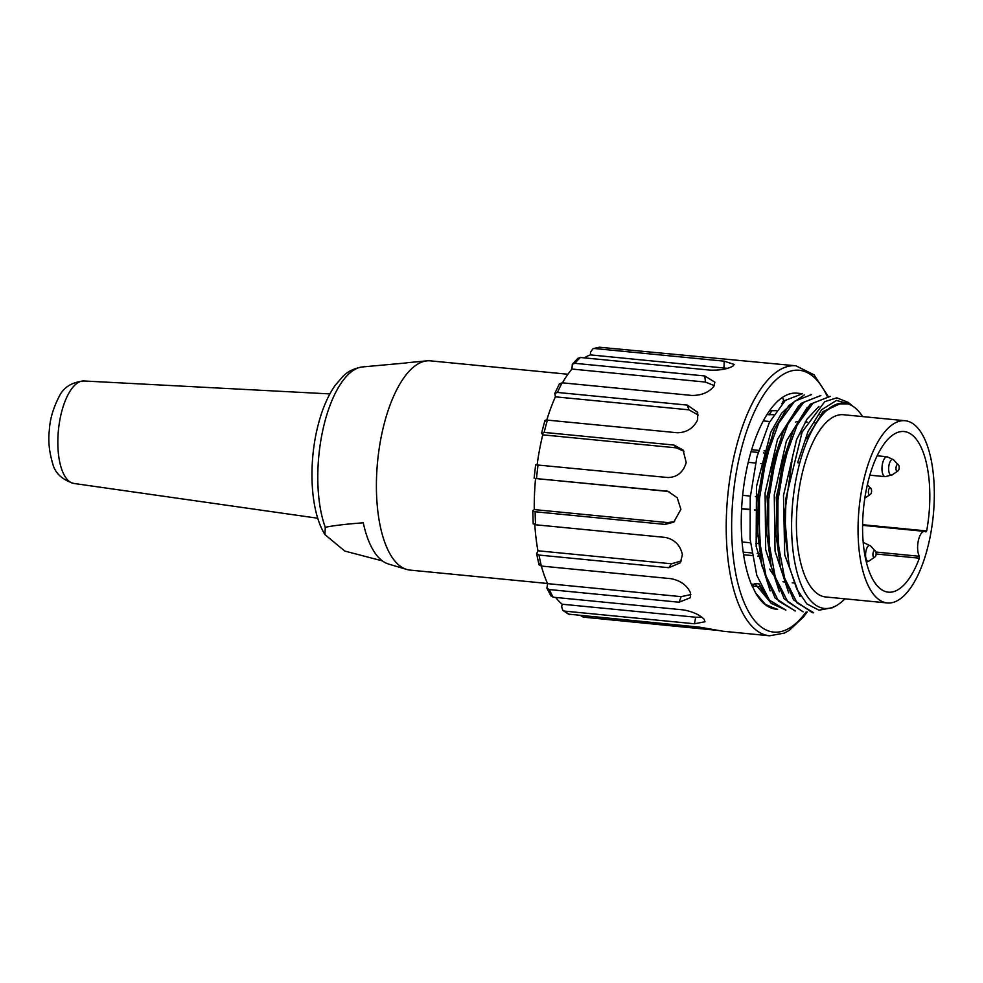 <?xml version="1.0" encoding="UTF-8"?>
<svg xmlns="http://www.w3.org/2000/svg" width="983" height="983" viewBox="0 0 983 983"><rect width="100%" height="100%" fill="white"/><g stroke="black" fill="none" stroke-linecap="round" stroke-linejoin="round"><path stroke-width="1.47" d="M567.928 374.253L430.419 360.847A105.12 42.785 95.6 0 0 427.04 360.847A105.12 42.785 95.6 0 0 384.648 422.076A105.12 42.785 95.6 0 0 406.716 569.44A105.12 42.785 95.6 0 0 410.022 570.091L547.543 583.484M427.04 360.847L408.301 362.616A101.532 41.323 95.6 0 0 406.102 362.96L362.444 366.942A92.746 37.747 95.6 0 0 325.041 420.97A92.746 37.747 95.6 0 0 325.275 527.293C333.937 525.524 346.606 524.025 363.268 522.809A101.532 41.323 95.6 0 0 388.678 564.095L406.716 569.44M382.399 560.888L344.75 551.058L324.918 534.58L325.275 527.293M887.317 602.96L825.659 596.964A91.554 37.256 -84.4 0 1 812.302 588.829A91.554 37.256 -84.4 0 1 799.855 484.742A91.554 37.256 -84.4 0 1 843.414 414.715L905.073 420.724A91.554 37.256 -84.4 0 1 933.272 515.461A91.554 37.256 -84.4 0 1 887.317 602.96A91.554 37.256 -84.4 0 1 873.948 594.838A91.554 37.256 -84.4 0 1 861.513 490.75A91.554 37.256 -84.4 0 1 905.073 420.724M844.852 598.831A103.08 41.95 -84.4 0 1 835.624 606.032A103.08 41.95 -84.4 0 1 796.586 570.558A103.08 41.95 -84.4 0 1 799.658 463.288A103.08 41.95 -84.4 0 1 826.506 410.611A103.08 41.95 -84.4 0 1 854.94 407.736A103.08 41.95 -84.4 0 1 862.607 416.583M852.716 406.151L850.676 404.345L836.459 400.437L821.616 409.764L808.063 431.439L797.618 462.686L799.658 463.288M826.506 410.611L837.344 403.866L847.948 403.927M831.999 607.752L818.962 610.21L806.846 603.881L796.721 588.964L789.423 567.093L785.036 534.433L785.982 498.062L802.153 431.967L824.712 401.703L836.816 397.832L848.206 402.403M785.933 610.124L771.139 603.316L759.871 586.74L752.093 585.991A108.511 44.161 -84.4 0 1 747.903 463.693A108.511 44.161 -84.4 0 1 796.967 393.151A108.511 44.161 -84.4 0 1 800.076 393.741M812.363 612.679L793.49 599.765L780.477 567.646L776.005 534.236L776.926 497.312L782.898 461.199L793.33 430.247L810.25 404.283L830.094 396.382M802.828 611.696L784.176 598.807L771.25 566.945L766.789 533.56L767.625 496.612L773.621 460.523L783.979 429.46L800.985 403.435L820.854 395.485M795.186 611.021L775.059 598.008L761.997 566.061L757.561 532.602L758.372 495.727L764.393 459.589L774.739 428.576L788.808 405.586L804.34 394.945M777.627 609.227A108.511 44.161 -84.4 0 1 775.919 609.153A108.511 44.161 -84.4 0 1 755.522 592.835L765.425 604.447L776.693 609.165M802.349 393.79L785.319 400.364L769.32 422.555L756.971 456.714L750.226 497.582L750.115 539.225L756.799 575.325L769.406 600.134L785.933 610.099M810.299 394.453L811.602 394.588L794.633 401.248L778.659 423.243L766.249 457.5L759.478 498.528L759.343 540.036L766.027 576.05L778.585 601.068L795.198 610.898M820.842 395.584L803.824 402.17L787.924 424.14L775.538 458.275L768.706 499.438L768.632 541.129L775.268 577.046L787.813 601.829L803.123 611.795M830.094 396.444L813.101 403.067L797.139 425.086L784.766 459.221L777.971 500.286L777.86 542.137L784.618 578.115L797.115 602.923L813.691 612.704M820.154 414.875A108.511 44.161 -84.4 0 1 820.928 416.62M800.309 595.624A108.511 44.161 -84.4 0 1 799.781 596.263M766.015 595.526L759.159 583.927L754.784 583.497L752.192 585.745L755.522 592.835M759.871 586.74L759.159 583.927M788.907 565.151L784.52 514.379L791.966 460.941M779.63 563.984L776.238 497.226L791.843 433.491M770.426 563.112L767.023 496.329L782.591 432.557M761.198 562.325L757.795 495.506L773.289 431.82M793.748 402.047L781.657 413.167L770.819 432.127L756.48 486.536L756.148 546.376L770.144 590.857M798.663 405.807L777.516 439.278L765.093 493.011L765.683 549.78L779.396 591.741M807.35 407.281L786.363 441.06L774.26 494.744L775.046 551.131L788.722 592.921M818.937 406.372L807.006 419.188L796.562 439.684L783.476 495.543L784.717 554.768L800.015 596.558M841.657 403.067L823.127 411.545L806.502 438.799M754.784 583.497L771.581 603.734M822.304 412.405L823.164 413.99M766.887 414.642L773.658 414.691M584.295 357.873A128.847 52.443 -84.4 0 1 590.402 354.888L727.408 368.342M562.436 382.829A128.847 52.443 -84.4 0 1 571.922 369.055L705.462 382.068L714.26 385.631M741.612 508.58L749.513 509.354M754.551 509.845L756.812 510.066M757.414 510.116L758.729 510.251M743.209 552.114L751.7 552.95M757.205 553.478L759.454 553.699M759.662 553.724L761.002 553.847M550.738 595.612L553.232 597.222L683.074 609.865C692.585 611.549 699.613 614.694 704.172 619.302L704.995 621.76L694.477 623.775L564.623 611.119L562.768 610.283L561.662 606.83L562.153 604.213A128.847 52.443 -84.4 0 1 555.702 597.455M562.153 604.213L695.694 617.226L694.477 623.775M701.997 617.324L695.694 617.226M547.605 583.632A128.847 52.443 -84.4 0 1 541.363 566.061L671.217 578.704C680.568 580.634 686.994 585.315 690.459 592.749L690.422 597.676L679.13 602.223L549.276 589.567L546.929 588.19L547.605 583.632L681.145 596.644L679.13 602.223M690.828 594.568L681.145 596.644M533.253 524.013L533.56 523.337L535.575 524.775L665.417 537.431C674.608 539.483 680.261 545.184 682.386 554.559L680.408 562.755L668.882 567.707L539.04 555.063L536.681 553.798L537.922 550.775A128.847 52.443 -84.4 0 1 534.813 524.676M537.922 550.775L671.463 563.787L668.882 567.707M681.428 560.912L671.463 563.787M535.551 478.524L667.74 491.217L677.201 497.693L680.9 509.341L673.736 522.182L664.987 524.406L535.145 511.762C532.995 511.541 532.331 511.062 533.142 510.312L534.26 509.587A128.847 52.443 -84.4 0 1 535.551 478.524L668.932 491.525M534.26 509.587L667.813 522.6L664.987 524.406M674.547 521.604L667.813 522.6M537.111 464.799A128.847 52.443 -84.4 0 1 542.739 434.842L676.279 447.855L683.971 451.246M546.769 420.073A128.847 52.443 -84.4 0 1 555.37 396.825L688.911 409.837L698.274 415.035M555.37 396.825L554.879 393.286L557.472 392.45L687.314 405.094L697.709 412.381L697.635 419.864C693.47 428.281 686.687 432.569 677.275 432.753L547.433 420.11C545.282 419.913 544.508 420.355 545.11 421.424M542.739 434.842L541.682 432.839M541.817 433.724L544.14 432.397L673.982 445.053L683.074 450.017L686.195 462.575C683.246 472.319 677.152 477.308 667.899 477.541L535.993 464.848M532.798 510.963L533.142 510.312M539.212 563.345L539.016 564.844L541.375 566.061A135.629 55.195 -84.4 0 1 539.04 555.063M568.506 614.142L699.564 627.154L723.046 631.246L769.591 635.78A135.629 55.195 -84.4 0 1 736.857 444.808A135.629 55.195 -84.4 0 1 795.898 365.799L814.059 374.83L828.104 396.247M719.679 630.595L583.226 617.127L580.56 615.555M751.307 584.123L753.777 584.369M761.42 556.476L760.08 556.341M759.933 556.329L757.672 556.108M752.118 555.567L743.59 554.731M742.079 541.977L750.447 542.788M755.78 543.304L757.979 543.525M758.385 543.562L759.687 543.685M758.716 510.509L757.401 510.386M756.812 510.324L754.539 510.103M749.501 509.612L741.6 508.838M742.644 495.321L750.348 496.083M755.374 496.562L757.672 496.796M758.262 496.845L759.613 496.98M764.725 463.939L763.41 463.816M762.869 463.767L760.645 463.546M755.448 463.042L748.223 462.329M751.037 451.713L758.126 452.413M763.41 452.917L765.597 453.138M766.052 453.175L767.354 453.31M751.639 449.686L758.704 450.374M764 450.89L766.187 451.111M766.617 451.148L767.932 451.283M571.922 369.055L572.327 364.226L574.92 363.317L704.762 375.961L714.887 382.178L713.842 386.393C708.804 392.426 701.518 395.449 691.983 395.461L562.129 382.805L559.388 383.948M590.402 354.888L590.525 352.197L592.958 348.695L594.383 348.51L724.225 361.166L734.154 364.435L732.851 366.168C727.395 369.092 719.863 370.419 710.242 370.136L580.4 357.493L577.893 358.316M769.849 421.523L763.275 420.884M769.505 410.722L776.238 410.71M784.09 401.457L782.431 397.415M781.976 403.558L783.77 399.946M795.898 365.799L599.286 347.22M822.624 412.061A105.12 42.785 -84.4 0 1 823.521 413.597M876.185 553.994L919.363 558.197L919.363 556.28A13.565 5.517 -84.4 0 1 918.306 540.847A13.565 5.517 -84.4 0 1 924.585 531.373A13.565 5.517 -84.4 0 1 925.9 531.926L926.674 530.955L862.595 524.713M799.081 421.449A80.704 32.844 95.6 0 0 798.061 421.535M797.594 421.596A80.704 32.844 95.6 0 0 795.407 422.112M785.995 428.17A80.704 32.844 95.6 0 0 783.254 431.144M783.193 431.205A80.704 32.844 95.6 0 0 777.393 439.598M769.714 569.071A80.704 32.844 95.6 0 0 773.216 574.465M773.781 575.153A80.704 32.844 95.6 0 0 775.145 576.677M782.947 581.666A80.704 32.844 95.6 0 0 784.618 582.034M785.245 582.12A80.704 32.844 95.6 0 0 785.405 582.133L785.982 582.194M919.363 558.197A80.704 32.844 -84.4 0 1 888.362 592.171A80.704 32.844 -84.4 0 1 863.504 508.653A80.704 32.844 -84.4 0 1 904.016 431.525A80.704 32.844 -84.4 0 1 926.674 530.955M73.909 483.464C62.027 479.716 54.95 473.069 52.677 463.509C49.175 451.824 48.069 440.716 49.334 430.198C49.924 419.323 53.18 408.129 59.115 396.616C63.391 387.437 71.648 382.215 83.899 380.974A51.497 20.962 95.6 0 0 58.427 430.222A51.497 20.962 95.6 0 0 73.909 483.464L317.767 518.238M806.121 611.991A131.562 53.549 -84.4 0 1 743.074 599.876A131.562 53.549 -84.4 0 1 741.932 446.847A131.562 53.549 -84.4 0 1 827.17 396.235M544.14 432.397A135.629 55.195 -84.4 0 1 545.725 426.18A135.629 55.195 -84.4 0 1 547.433 420.11M673.982 445.053L676.279 447.855M536.534 478.365A135.629 55.195 -84.4 0 1 538.057 464.885M666.376 491.009L668.784 491.475M535.575 524.775A135.629 55.195 -84.4 0 1 535.145 511.762M553.232 597.222A135.629 55.195 -84.4 0 1 549.276 589.567M569.722 614.498A135.629 55.195 -84.4 0 1 564.623 611.119M771.716 410.931L769.136 414.863M594.383 348.51A135.629 55.195 -84.4 0 1 600.011 347.22M724.225 361.166L723.955 367.9M574.92 363.317A135.629 55.195 -84.4 0 1 580.4 357.493M704.762 375.961L705.462 382.068M557.472 392.45A135.629 55.195 -84.4 0 1 562.129 382.805M687.314 405.094L688.911 409.837M897.737 471.054A3.527 1.438 -84.4 0 1 896.25 470.341A3.527 1.438 -84.4 0 1 896.336 466.114A3.527 1.438 -84.4 0 1 898.081 464.394A3.527 1.438 -84.4 0 1 898.659 465.278M889.234 472.958A7.925 3.232 95.6 0 0 892.257 474.838L897.59 471.176C898.966 470.427 899.433 468.645 899.027 465.831L893.707 459.909A7.925 3.232 95.6 0 0 889.554 463.018A7.925 3.232 95.6 0 0 889.234 472.958M869.82 475.17L885.179 476.669A10.002 4.067 -84.4 0 1 882.759 462.575A10.002 4.067 -84.4 0 1 887.121 456.751L893.707 459.909M919.363 556.28L876.013 552.053M874.686 557.128A3.527 1.438 -84.4 0 1 873.187 556.403A3.527 1.438 -84.4 0 1 873.273 552.188A3.527 1.438 -84.4 0 1 875.017 550.468A3.527 1.438 -84.4 0 1 875.595 551.352M866.17 559.02A7.925 3.232 95.6 0 0 869.193 560.912L874.538 557.238C875.902 556.501 876.381 554.719 875.964 551.905L870.655 545.97A7.925 3.232 95.6 0 0 866.502 549.092A7.925 3.232 95.6 0 0 866.17 559.02M863.258 542.935A10.002 4.067 -84.4 0 1 864.057 542.825L870.655 545.97M870.152 494.498A3.527 1.438 -84.4 0 1 868.653 493.773A3.527 1.438 -84.4 0 1 868.739 489.559A3.527 1.438 -84.4 0 1 870.483 487.838A3.527 1.438 -84.4 0 1 871.073 488.723M324.943 534.568C309.866 510.447 308.146 461.961 318.603 423.181C322.645 408.019 328.162 395.424 335.166 385.373L342.821 376.501C347.638 371.476 354.175 368.293 362.444 366.942M83.899 380.974L329.883 393.913M850.688 404.332L848.231 402.366M835.624 606.032L832.06 607.887M812.363 612.704L813.678 612.827M796.967 393.151L802.349 393.679M780.465 567.781L779.642 564.23M793.269 430.259L791.782 433.577M771.213 566.872L770.402 563.333M784.029 429.35L782.529 432.68M761.972 565.975L761.149 562.423M774.776 428.453L773.289 431.783M789.349 567.105L788.894 565.127M802.153 431.967L801.034 434.486M842.677 403.067L841.669 402.969M807.178 611.967L803.504 616.943L789.41 630.263L784.348 633.089L769.591 635.78M544.889 420.699L541.572 433.061M534.113 478.242L535.649 464.726M533.191 523.865L532.774 510.779M538.954 564.611L536.595 553.49M550.898 595.882L546.818 587.969M568.518 614.154L562.841 610.394M592.933 348.695L599.311 347.22M572.266 364.312L577.992 358.23M554.731 393.581L559.462 383.8M885.179 476.669L892.257 474.838M877.106 455.78L887.121 456.751M924.585 531.373L862.595 525.34M792.286 582.808L794.19 582.993M805.261 421.904L807.154 422.088M814.551 422.801L816.381 422.985M866.416 562.276L869.193 560.912M863.246 542.739L864.057 542.825M864.807 498.184L870.004 494.609C871.368 493.871 871.847 492.09 871.43 489.276L867.375 484.631"/></g></svg>
